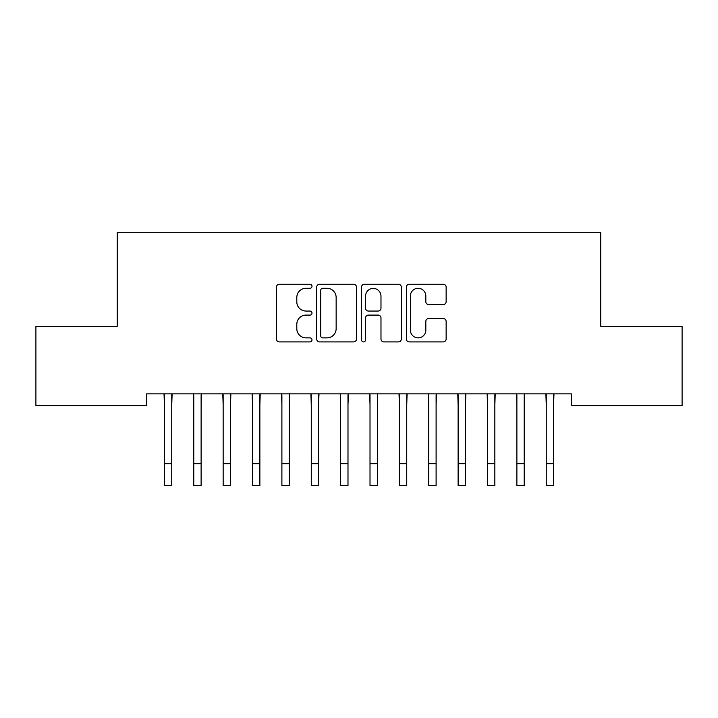 <?xml version="1.0" encoding="UTF-8"?>
<svg xmlns="http://www.w3.org/2000/svg" width="718" height="718" viewBox="0 0 718 718"><rect width="100%" height="100%" fill="white"/><g stroke="black" fill="none" stroke-linecap="round" stroke-linejoin="round"><path stroke-width="1.08" d="M312.007 286.267A2.019 2.019 0 0 0 309.988 284.247L279.356 284.247A2.881 2.881 0 0 0 276.475 287.128L276.475 339.022A2.881 2.881 0 0 0 279.356 341.903L309.988 341.903A2.019 2.019 0 0 0 312.007 339.892A2.019 2.019 0 0 0 309.988 337.873L306.021 337.873A9.226 9.226 0 0 1 296.794 328.647L296.794 324.321A9.226 9.226 0 0 1 306.021 315.094L309.988 315.094A2.019 2.019 0 0 0 312.007 313.075A2.019 2.019 0 0 0 309.988 311.056L306.021 311.056A9.226 9.226 0 0 1 296.794 301.829L296.794 297.503A9.226 9.226 0 0 1 306.021 288.277L309.988 288.277A2.019 2.019 0 0 0 312.007 286.267M443.257 304.567A2.881 2.881 0 0 0 446.138 301.686L446.138 287.128A2.881 2.881 0 0 0 443.257 284.247L409.242 284.247A2.881 2.881 0 0 0 406.352 287.128L406.352 339.022A2.881 2.881 0 0 0 409.242 341.903L443.257 341.903A2.881 2.881 0 0 0 446.138 339.022L446.138 321.44A2.881 2.881 0 0 0 443.257 318.55L428.7 318.55A2.881 2.881 0 0 0 425.819 321.44L425.819 330.154A7.71 7.71 0 0 1 418.1 337.873A7.71 7.71 0 0 1 410.391 330.154L410.391 295.995A7.71 7.71 0 0 1 418.1 288.277A7.71 7.71 0 0 1 425.819 295.995L425.819 301.686A2.881 2.881 0 0 0 428.7 304.567L443.257 304.567M571.366 393.85L146.634 393.85L146.634 405.598L35.9 405.598L35.9 326.295L117.258 326.295L117.258 232.3L600.742 232.3L600.742 326.295L682.1 326.295L682.1 405.598L571.366 405.598L571.366 393.85M356.478 287.128A2.881 2.881 0 0 0 353.597 284.247L319.573 284.247A2.881 2.881 0 0 0 316.692 287.128L316.692 339.022A2.881 2.881 0 0 0 319.573 341.903L353.597 341.903A2.881 2.881 0 0 0 356.478 339.022L356.478 287.128M364.403 284.247L398.427 284.247A2.881 2.881 0 0 1 401.308 287.128L401.308 339.022A2.881 2.881 0 0 1 398.427 341.903L383.87 341.903A2.881 2.881 0 0 1 380.98 339.022L380.98 317.975A2.881 2.881 0 0 0 378.099 315.094L368.442 315.094A2.881 2.881 0 0 0 365.561 317.975L365.561 339.892A2.019 2.019 0 0 1 363.541 341.903A2.019 2.019 0 0 1 361.522 339.892L361.522 287.128A2.881 2.881 0 0 1 364.403 284.247M322.741 288.277A2.019 2.019 0 0 0 320.731 290.296L320.731 335.853A2.019 2.019 0 0 0 322.741 337.873L326.923 337.873A9.226 9.226 0 0 0 336.15 328.647L336.15 297.503A9.226 9.226 0 0 0 326.923 288.277L322.741 288.277M380.98 296.139A7.71 7.71 0 0 0 373.27 288.421A7.71 7.71 0 0 0 365.561 296.139L365.561 308.175A2.881 2.881 0 0 0 368.442 311.056L378.099 311.056A2.881 2.881 0 0 0 380.98 308.175L380.98 296.139M171.746 404.925L172.123 393.85M164.404 404.925L164.036 393.85M164.404 463.666L171.746 463.666L171.746 485.7L164.404 485.7L164.404 394.774M171.746 463.666L171.746 394.774M201.121 404.925L201.498 393.85M193.779 404.925L193.402 393.85M230.496 404.925L230.864 393.85M223.154 404.925L222.777 393.85M193.779 463.666L201.121 463.666L201.121 485.7L193.779 485.7L193.779 394.774M201.121 463.666L201.121 394.774M223.154 463.666L230.496 463.666L230.496 485.7L223.154 485.7L223.154 394.774M230.496 463.666L230.496 394.774M259.871 404.925L260.239 393.85M252.521 404.925L252.153 393.85M289.237 404.925L289.614 393.85M281.896 404.925L281.528 393.85M252.521 463.666L259.871 463.666L259.871 485.7L252.521 485.7L252.521 394.774M259.871 463.666L259.871 394.774M281.896 463.666L289.237 463.666L289.237 485.7L281.896 485.7L281.896 394.774M289.237 463.666L289.237 394.774M318.613 404.925L318.989 393.85M311.271 404.925L310.894 393.85M311.271 463.666L318.613 463.666L318.613 485.7L311.271 485.7L311.271 394.774M318.613 463.666L318.613 394.774M347.988 404.925L348.356 393.85M340.646 404.925L340.269 393.85M340.646 463.666L347.988 463.666L347.988 485.7L340.646 485.7L340.646 394.774M347.988 463.666L347.988 394.774M377.354 404.925L377.731 393.85M370.012 404.925L369.644 393.85M370.012 463.666L377.354 463.666L377.354 485.7L370.012 485.7L370.012 394.774M377.354 463.666L377.354 394.774M406.729 404.925L407.106 393.85M399.387 404.925L399.011 393.85M399.387 463.666L406.729 463.666L406.729 485.7L399.387 485.7L399.387 394.774M406.729 463.666L406.729 394.774M436.104 404.925L436.472 393.85M428.763 404.925L428.386 393.85M428.763 463.666L436.104 463.666L436.104 485.7L428.763 485.7L428.763 394.774M436.104 463.666L436.104 394.774M465.479 404.925L465.847 393.85M458.129 404.925L457.761 393.85M458.129 463.666L465.479 463.666L465.479 485.7L458.129 485.7L458.129 394.774M465.479 463.666L465.479 394.774M494.846 404.925L495.223 393.85M487.504 404.925L487.136 393.85M487.504 463.666L494.846 463.666L494.846 485.7L487.504 485.7L487.504 394.774M494.846 463.666L494.846 394.774M524.221 404.925L524.598 393.85M516.879 404.925L516.502 393.85M516.879 463.666L524.221 463.666L524.221 485.7L516.879 485.7L516.879 394.774M524.221 463.666L524.221 394.774M553.596 404.925L553.964 393.85M546.254 404.925L545.877 393.85M546.254 463.666L553.596 463.666L553.596 485.7L546.254 485.7L546.254 394.774M553.596 463.666L553.596 394.774"/></g></svg>
